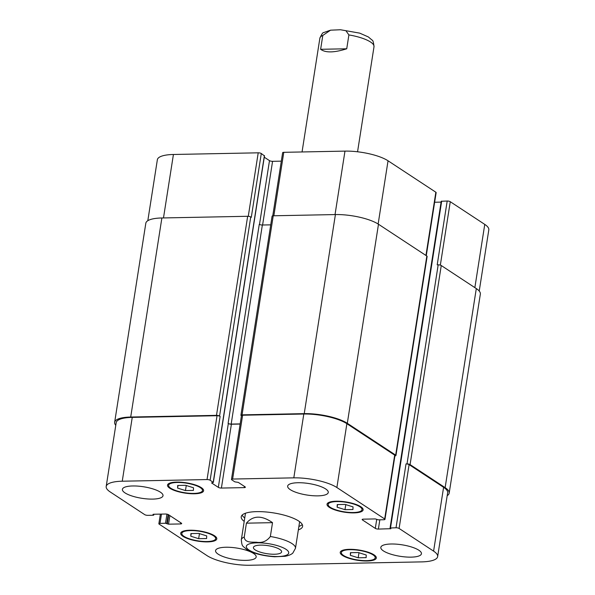 <?xml version="1.0" encoding="UTF-8"?>
<svg xmlns="http://www.w3.org/2000/svg" width="595" height="595" viewBox="0 0 595 595"><rect width="100%" height="100%" fill="white"/><g stroke="black" fill="none" stroke-linecap="round" stroke-linejoin="round"><path stroke-width="0.89" d="M320.631 49.296L322.795 35.447L330.537 30.181L340.489 29.75L345.918 30.717L348.893 34.934L346.729 48.783L320.631 49.296C325.502 52.918 334.197 52.747 346.729 48.783M274.444 554.243A14.273 4.046 8.9 0 1 260.127 552.101A14.273 4.046 8.9 0 1 253.411 547.474A14.273 4.046 8.9 0 1 268.137 545.682A14.273 4.046 8.9 0 1 281.613 551.892A14.273 4.046 8.9 0 1 274.444 554.243M274.54 556.771L285.176 556.288M272.517 522.655L270.353 536.504C266.813 541.242 262.179 543.153 256.445 542.231C252.035 542.06 244.671 542.975 244.255 537.017L246.419 523.169L272.517 522.655C261.785 515.173 253.083 515.344 246.419 523.169M242.12 515.114A31.059 8.799 -171.1 0 0 244.746 517.94M298.891 526.419A31.059 8.799 -171.1 0 0 302.26 524.53M245.601 513.18A27.407 7.765 -171.1 0 0 245.385 513.849L241.317 539.814C242.046 547.117 242.381 545.429 246.635 549.378C253.135 553.417 262.536 555.886 274.845 556.786M284.797 556.355C290.933 555.209 292.829 553.097 292.837 553.045L295.47 548.293L299.538 522.328A27.407 7.765 -171.1 0 0 299.53 521.622M244.203 521.406A31.059 8.799 8.9 0 1 241.235 516.743A31.059 8.799 8.9 0 1 256.832 511.633A31.059 8.799 8.9 0 1 287.995 516.281A31.059 8.799 8.9 0 1 302.602 526.359A31.059 8.799 8.9 0 1 298.355 529.885M479.228 291.044L488.807 229.886A31.974 9.059 -171.1 0 0 484.761 224.397L450.266 201.712A2.283 0.647 -171.1 0 0 447.195 201.021L441.222 201.281L390.06 528.018L390.848 528.695L378.383 529.081A2.283 0.647 8.9 0 1 375.311 528.39L362.444 519.926A2.283 0.647 8.9 0 1 362.154 519.532A2.283 0.647 8.9 0 1 363.3 519.16L375.304 518.922L378.316 519.844L383.827 519.732A2.283 0.647 -171.1 0 0 384.972 519.353A2.283 0.647 -171.1 0 0 384.682 518.966L336.882 487.528A31.974 9.059 -171.1 0 0 293.811 477.852L232.623 479.049A2.283 0.647 -171.1 0 0 231.477 479.429A2.283 0.647 -171.1 0 0 231.767 479.823L234.869 481.861L238.312 482.396L245.081 486.844A2.283 0.647 8.9 0 1 245.371 487.238A2.283 0.647 8.9 0 1 244.225 487.617L221.4 488.064A2.283 0.647 8.9 0 1 218.328 487.372L211.56 482.924L213.345 482.441L210.124 480.247A2.283 0.647 -171.1 0 0 207.045 479.555L122.25 481.214A31.974 9.059 -171.1 0 0 106.193 486.479A31.974 9.059 -171.1 0 0 110.239 491.968L144.734 514.653A2.283 0.647 -171.1 0 0 147.805 515.344L153.317 515.24L153.778 515.084L152.989 514.407L153.451 514.259L165.447 514.02A2.283 0.647 8.9 0 1 168.526 514.712L181.393 523.176A2.283 0.647 8.9 0 1 181.683 523.57A2.283 0.647 8.9 0 1 180.53 523.942L168.534 524.18L165.514 523.265L160.01 523.369A2.283 0.647 -171.1 0 0 158.858 523.749A2.283 0.647 -171.1 0 0 159.148 524.136L206.956 555.581A31.974 9.059 -171.1 0 0 250.026 565.25L421.58 561.888A31.974 9.059 -171.1 0 0 437.645 556.622A31.974 9.059 -171.1 0 0 433.599 551.134L399.104 528.449A2.283 0.647 -171.1 0 0 396.025 527.758L390.06 528.018M264.351 155.823L261.287 153.51A2.283 0.647 -171.1 0 0 258.215 152.818L173.42 154.484A31.974 9.059 -171.1 0 0 157.355 159.75L147.813 220.7M281.316 161.156L272.57 161.327A2.283 0.647 8.9 0 1 269.49 160.635L264.277 157.206M426.265 255.664L436.142 192.624A2.283 0.647 -171.1 0 0 435.852 192.23L388.044 160.791A31.974 9.059 -171.1 0 0 344.974 151.115L283.785 152.32A2.283 0.647 -171.1 0 0 282.64 152.692L272.755 215.821M441.096 202.114L434.633 202.248M190.794 536.214L190.891 533.581L198.842 533.425L206.703 535.902L206.606 538.535L198.656 538.691L190.794 536.214L191.211 533.574M198.656 538.691L199.451 533.618M177.6 488.093L177.697 485.461L185.647 485.304L193.509 487.781L193.412 490.414L185.462 490.57L177.6 488.093L178.017 485.453M185.462 490.57L186.257 485.498M337.134 507.2L337.231 504.567L345.182 504.411L353.036 506.888L352.947 509.521L344.996 509.677L337.134 507.2L337.551 504.567M344.996 509.677L345.784 504.605M350.329 555.321L350.425 552.688L358.376 552.532L366.23 555.009L366.141 557.641L358.19 557.798L350.329 555.321L350.745 552.681M358.19 557.798L358.978 552.725M193.873 493.411A17.129 4.857 -171.1 0 0 202.479 490.585A17.129 4.857 -171.1 0 0 186.302 483.14A17.129 4.857 -171.1 0 0 168.63 485.289A17.129 4.857 -171.1 0 0 176.685 490.845A17.129 4.857 -171.1 0 0 193.873 493.411M194.431 493.776A18.274 5.176 8.9 0 1 176.098 491.039A18.274 5.176 8.9 0 1 167.507 485.111A18.274 5.176 8.9 0 1 186.354 482.82A18.274 5.176 8.9 0 1 203.602 490.763A18.274 5.176 8.9 0 1 194.431 493.776M207.067 541.524A17.129 4.857 -171.1 0 0 215.673 538.706A17.129 4.857 -171.1 0 0 199.496 531.261A17.129 4.857 -171.1 0 0 181.825 533.41A17.129 4.857 -171.1 0 0 189.879 538.966A17.129 4.857 -171.1 0 0 207.067 541.524M207.625 541.889A18.274 5.176 8.9 0 1 189.292 539.159A18.274 5.176 8.9 0 1 180.702 533.232A18.274 5.176 8.9 0 1 199.548 530.941A18.274 5.176 8.9 0 1 216.796 538.884A18.274 5.176 8.9 0 1 207.625 541.889M366.602 560.639A17.129 4.857 -171.1 0 0 375.2 557.812A17.129 4.857 -171.1 0 0 359.03 550.368A17.129 4.857 -171.1 0 0 341.359 552.517A17.129 4.857 -171.1 0 0 349.414 558.073A17.129 4.857 -171.1 0 0 366.602 560.639M367.152 561.003A18.274 5.176 8.9 0 1 348.819 558.266A18.274 5.176 8.9 0 1 340.228 552.338A18.274 5.176 8.9 0 1 359.083 550.048A18.274 5.176 8.9 0 1 376.33 557.991A18.274 5.176 8.9 0 1 367.152 561.003M353.408 512.518A17.129 4.857 -171.1 0 0 362.005 509.699A17.129 4.857 -171.1 0 0 345.836 502.254A17.129 4.857 -171.1 0 0 328.165 504.396A17.129 4.857 -171.1 0 0 336.22 509.952A17.129 4.857 -171.1 0 0 353.408 512.518M353.958 512.883A18.274 5.176 8.9 0 1 335.625 510.146A18.274 5.176 8.9 0 1 327.034 504.218A18.274 5.176 8.9 0 1 345.888 501.935A18.274 5.176 8.9 0 1 363.136 509.87A18.274 5.176 8.9 0 1 353.958 512.883M317.946 495.858A20.557 5.824 8.9 0 1 297.322 492.786A20.557 5.824 8.9 0 1 287.66 486.115A20.557 5.824 8.9 0 1 308.864 483.542A20.557 5.824 8.9 0 1 328.269 492.474A20.557 5.824 8.9 0 1 317.946 495.858M152.684 499.101A20.557 5.824 8.9 0 1 132.06 496.022A20.557 5.824 8.9 0 1 122.399 489.358A20.557 5.824 8.9 0 1 143.603 486.777A20.557 5.824 8.9 0 1 163.008 495.717A20.557 5.824 8.9 0 1 152.684 499.101M245.854 560.371A20.557 5.824 8.9 0 1 225.23 557.299A20.557 5.824 8.9 0 1 215.561 550.628A20.557 5.824 8.9 0 1 236.773 548.054A20.557 5.824 8.9 0 1 256.177 556.987A20.557 5.824 8.9 0 1 245.854 560.371M411.115 557.136A20.557 5.824 8.9 0 1 390.491 554.057A20.557 5.824 8.9 0 1 380.822 547.385A20.557 5.824 8.9 0 1 402.034 544.812A20.557 5.824 8.9 0 1 421.438 553.752A20.557 5.824 8.9 0 1 411.115 557.136M445.134 487.647L476.305 288.575A31.974 9.059 -171.1 0 1 480.351 294.064L449.18 493.136A31.974 9.059 8.9 0 0 445.134 487.647L410.081 464.598A2.283 0.647 8.9 0 0 407.01 463.907L406.021 463.921A2.283 0.647 8.9 0 1 409.1 464.613L443.595 487.305A31.974 9.059 8.9 0 1 447.641 492.786L437.645 556.622M231.477 479.429L241.473 415.593A2.283 0.647 8.9 0 1 242.619 415.221L303.807 414.023A31.974 9.059 8.9 0 1 346.878 423.692L394.678 455.13A2.283 0.647 8.9 0 1 394.968 455.525L384.972 519.353M240.172 423.908L231.172 424.086A2.283 0.647 -171.1 0 1 228.101 423.395L228.324 423.536A2.283 0.647 -171.1 0 0 231.395 424.228L240.149 424.056M106.193 486.479L116.189 422.651A31.974 9.059 8.9 0 1 132.246 417.385L217.041 415.719A2.283 0.647 8.9 0 1 220.12 416.411L210.124 480.247M449.18 493.136A31.974 9.059 8.9 0 1 447.187 495.665M115.772 425.321A31.974 9.059 8.9 0 1 114.649 422.301A31.974 9.059 8.9 0 1 130.707 417.036L216.491 415.355A2.283 0.647 8.9 0 1 219.562 416.046L220.12 416.411M241.444 415.779L241.206 415.622A2.283 0.647 8.9 0 1 240.916 415.228A2.283 0.647 8.9 0 1 242.061 414.856L304.231 413.637A31.974 9.059 8.9 0 1 347.309 423.305L395.668 455.115A2.283 0.647 8.9 0 1 395.95 455.502A2.283 0.647 8.9 0 1 394.916 455.882M476.305 288.575L441.259 265.526A2.283 0.647 -171.1 0 0 438.18 264.834L437.199 264.857L447.195 201.021M261.287 153.51L251.291 217.339L250.74 216.974A2.283 0.647 -171.1 0 0 247.661 216.283L161.885 217.971A31.974 9.059 -171.1 0 0 145.82 223.237L114.649 422.301M395.95 455.502L427.128 256.438A2.283 0.647 -171.1 0 0 426.838 256.043L378.48 224.241A31.974 9.059 -171.1 0 0 335.409 214.564L273.239 215.784A2.283 0.647 -171.1 0 0 272.094 216.163L240.916 415.228M270.732 224.851L262.35 225.014A2.283 0.647 8.9 0 1 259.271 224.322L228.101 423.395M302.052 151.956L319.865 38.244A27.407 7.765 8.9 0 1 322.795 35.447M348.893 34.934A27.407 7.765 8.9 0 1 374.01 46.722C373.571 42.371 372.924 40.163 372.061 40.103L368.342 36.935L359.707 33.134L340.489 29.75M249.022 550.04A21.465 6.084 -171.1 0 0 285.786 555.44A21.465 6.084 -171.1 0 0 267.728 543.562A21.465 6.084 -171.1 0 0 249.022 550.04M295.47 548.293A27.407 7.765 -171.1 0 0 270.353 536.504M244.255 537.017A27.407 7.765 -171.1 0 0 241.317 539.814M443.595 487.305L433.599 551.134M409.1 464.613L399.104 528.449M406.021 463.921L396.025 527.758M376.724 519.331L375.311 528.39M379.833 519.814L378.383 529.081M362.548 519.249L362.444 519.926M394.678 455.13L384.682 518.966M346.878 423.692L336.882 487.528M303.807 414.023L293.811 477.852M242.619 415.221L232.623 479.049M244.411 486.405L244.225 487.617M231.395 424.228L221.4 488.064M228.324 423.536L218.328 487.372M217.041 415.719L207.045 479.555M132.246 417.385L122.25 481.214M180.724 522.737L180.53 523.942M161.461 514.102L160.01 523.369M474.862 287.63L484.761 224.397M440.337 265.132L450.266 201.712M425.946 255.456L435.852 192.23M378.145 224.025L388.044 160.791M335.037 214.572L344.974 151.115M273.849 215.769L283.785 152.32M262.596 225.007L272.57 161.327M259.494 224.449L269.49 160.635M248.271 216.305L258.215 152.818M163.484 217.934L173.42 154.484M165.514 523.265L166.942 514.162M166.749 523.54L168.162 514.519M167.299 523.905L168.72 514.846M168.534 524.18L169.873 515.605M153.659 514.928L153.763 514.251M130.707 417.036L161.885 217.971M216.491 415.355L247.661 216.283M219.562 416.046L250.74 216.974M213.226 482.285L264.396 155.555M231.172 424.086L262.35 225.014M242.061 414.856L273.239 215.784M304.231 413.637L335.409 214.564M347.309 423.305L378.48 224.241M395.668 455.115L426.838 256.043M390.387 528.843L390.461 528.36M390.521 527.862L441.683 201.132M407.01 463.907L438.18 264.834M410.081 464.598L441.259 265.526M319.865 38.244C321.612 34.227 322.907 32.331 323.739 32.539L330.537 30.181M357.558 151.785L374.01 46.722M202.479 490.585L202.754 488.807M168.63 485.289L168.913 483.504M215.673 538.706L215.948 536.928M181.825 533.41L182.107 531.625M375.2 557.812L375.482 556.035M341.359 552.517L341.634 550.732M362.005 509.699L362.288 507.914M328.165 504.396L328.44 502.619M158.858 523.749L160.367 514.125M153.904 514.251L153.778 515.084M264.507 155.712L213.345 482.441"/></g></svg>

